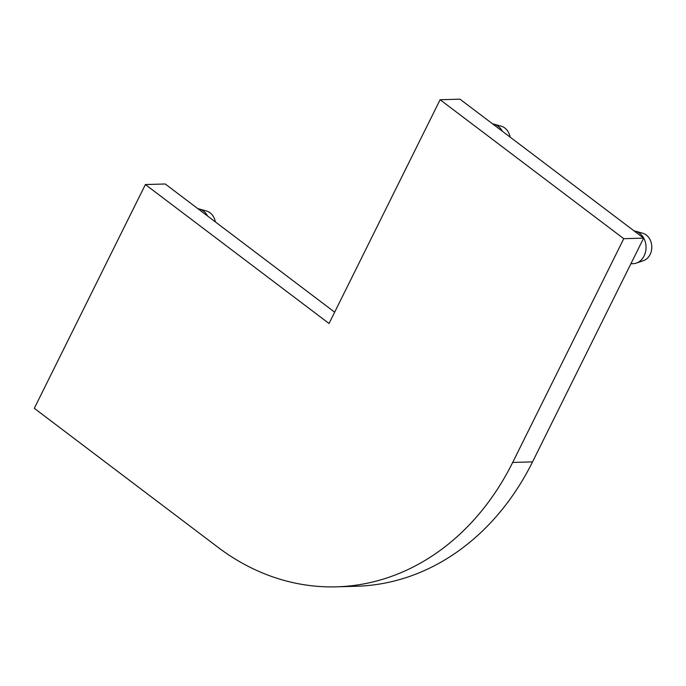 <?xml version="1.0" encoding="UTF-8"?>
<svg xmlns="http://www.w3.org/2000/svg" width="686" height="686" viewBox="0 0 686 686"><rect width="100%" height="100%" fill="white"/><g stroke="black" fill="none" stroke-linecap="round" stroke-linejoin="round"><path stroke-width="1.03" d="M635.502 231.182L642.739 233.231A14.14 11.516 88.4 0 1 646.238 234.989A14.14 11.516 88.4 0 1 651.7 248.992A14.14 11.516 88.4 0 1 643.511 260.62L636.411 263.072A16.464 13.411 -91.6 0 0 645.938 249.541A16.464 13.411 -91.6 0 0 639.584 233.24A16.464 13.411 -91.6 0 0 635.502 231.182A16.464 13.411 -91.6 0 0 634.044 230.873M502.392 131.266A16.464 13.411 -91.6 0 0 498.165 126.25A16.464 13.411 -91.6 0 0 494.092 124.192L501.329 126.241A14.14 11.516 88.4 0 1 504.827 127.999A14.14 11.516 88.4 0 1 510.11 137.106M494.092 124.192A16.464 13.411 -91.6 0 0 492.625 123.883M207.661 216.081A16.464 13.411 -91.6 0 0 203.433 211.065A16.464 13.411 -91.6 0 0 199.36 209.007L206.597 211.056A14.14 11.516 88.4 0 1 210.096 212.823A14.14 11.516 88.4 0 1 215.378 221.93M199.36 209.007A16.464 13.411 -91.6 0 0 197.902 208.698M145.381 184.551L329.031 323.5L440.112 99.736L623.763 238.685L512.682 462.45A263.433 214.589 88.4 0 1 336.5 586.83A263.433 214.589 88.4 0 1 217.951 547.274L34.3 408.316L145.381 184.551L165.24 183.985L334.657 312.173M440.112 99.736L459.972 99.17L643.622 238.119L532.542 461.884A263.433 214.589 88.4 0 1 356.36 586.264L336.5 586.83M643.622 238.119L623.763 238.685M630.897 263.741L633.101 263.681A16.464 13.411 -91.6 0 0 636.411 263.072M540.722 445.411L554.031 418.589M532.542 461.884L512.682 462.45"/></g></svg>
